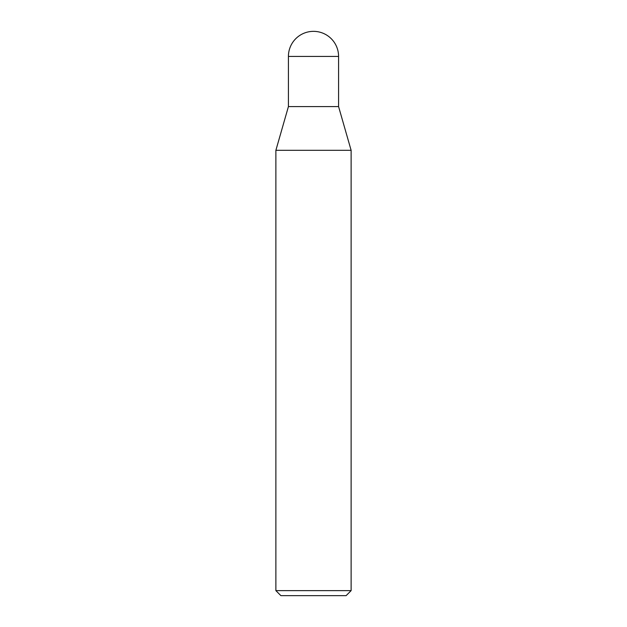<?xml version="1.0" encoding="UTF-8"?>
<svg xmlns="http://www.w3.org/2000/svg" width="627" height="627" viewBox="0 0 627 627"><rect width="100%" height="100%" fill="white"/><g stroke="black" fill="none" stroke-linecap="round" stroke-linejoin="round"><path stroke-width="0.47" stroke-dasharray="3.13 2.35" d="M351.12 150.315L275.88 150.315L351.12 150.315M338.58 106.59L288.42 106.59L338.58 106.59M351.12 590.634L275.88 590.634M346.104 595.65L280.896 595.65M338.58 56.43L288.42 56.43"/><path stroke-width="0.94" d="M288.42 56.43L338.58 56.43A25.08 25.08 0 0 0 313.5 31.35A25.08 25.08 0 0 0 288.42 56.43L288.42 106.59L313.5 106.59L288.42 106.59L275.88 150.315L351.12 150.315L351.12 590.634L275.88 590.634L280.896 595.65L346.104 595.65L351.12 590.634M338.58 56.43L338.58 106.59L313.5 106.59L338.58 106.59L351.12 150.315L275.88 150.315L275.88 590.634"/></g></svg>
